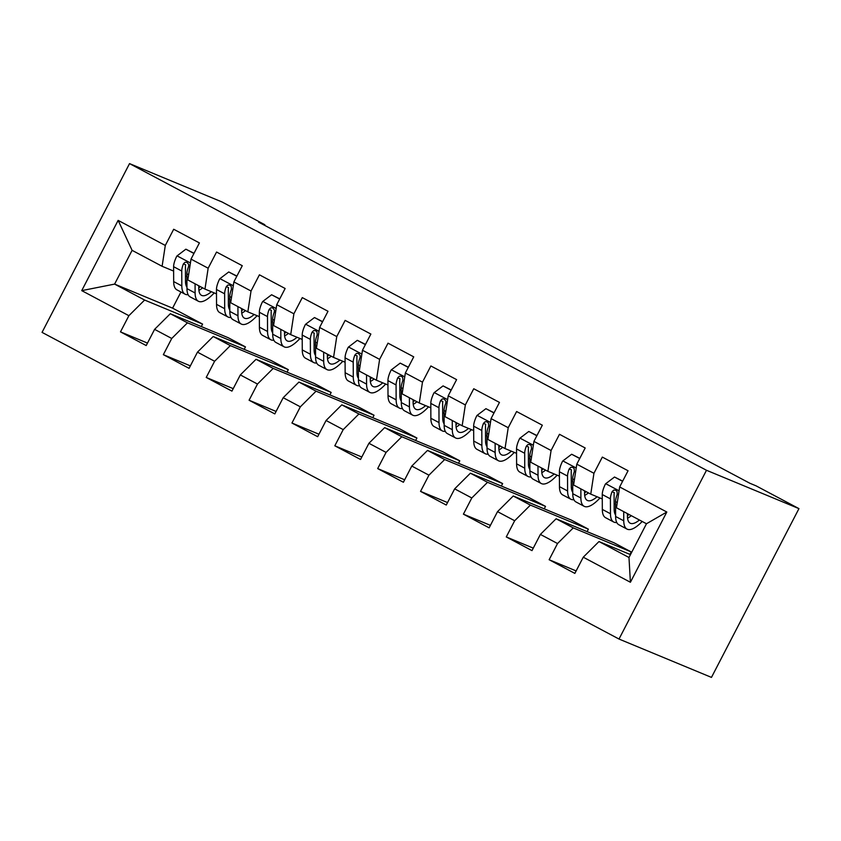 <?xml version="1.0" encoding="UTF-8"?>
<svg xmlns="http://www.w3.org/2000/svg" width="841" height="841" viewBox="0 0 841 841"><rect width="100%" height="100%" fill="white"/><g stroke="black" fill="none" stroke-linecap="round" stroke-linejoin="round"><path stroke-width="1.26" d="M264.558 225.314L264.852 224.736L258.586 222.14L749.815 483.239L756.08 485.846L798.95 508.626L711.465 677.394L619.008 639.044L42.05 332.374L129.535 163.606L706.493 470.277L619.008 639.044M180.962 291.995L172.584 308.153L114.607 284.1L81.735 290.629L128.883 315.69L120.484 331.88L146.208 345.556L154.597 329.357L171.743 338.471L163.354 354.671L189.078 368.337L197.467 352.148L214.613 361.262L206.224 377.451L231.937 391.118L240.326 374.928L257.483 384.043L249.083 400.232L274.807 413.909L283.196 397.709L300.342 406.823L291.953 423.023L317.667 436.689L326.066 420.5L343.212 429.614L334.813 445.804L360.537 459.47L368.926 443.281L386.072 452.395L377.683 468.584L403.396 482.261L411.796 466.061L428.942 475.176L420.542 491.375L446.266 505.042L454.655 488.852L471.801 497.967L463.412 514.156L489.126 527.822L497.525 511.633L514.671 520.747L506.271 536.936L531.996 550.613L540.385 534.413L557.53 543.528L549.141 559.728L574.855 573.394L583.255 557.205L598.981 541.551L628.984 557.499L646.477 523.754L616.474 507.796L619.659 486.96L666.818 512.022L630.403 582.266L583.255 557.205M81.735 290.629L118.139 220.384L165.299 245.446L162.103 266.292L173.635 271.075M619.659 486.96L628.059 470.76L602.335 457.094L593.946 473.283L576.8 464.169L585.189 447.98L559.475 434.303L551.076 450.503L533.93 441.388L542.329 425.199L516.605 411.522L508.216 427.722L491.07 418.608L499.459 402.408L473.746 388.742L465.346 404.931L448.2 395.817L456.6 379.627L430.876 365.961L422.487 382.15L405.341 373.036L413.73 356.847L388.016 343.17L379.617 359.37L362.471 350.255L370.87 334.056L345.146 320.389L336.757 336.579L319.612 327.464L328.001 311.275L302.287 297.609L293.887 313.798L276.742 304.684L285.141 288.495L259.417 274.818L251.028 291.018L233.882 281.903L242.271 265.703L216.558 252.037L208.158 268.226L191.012 259.112L199.412 242.923L173.688 229.257L165.299 245.446M631.234 551.938L573.257 527.885L556.111 518.771L614.088 542.823L631.234 551.938L629.962 554.408M557.53 543.528L573.257 527.885M540.385 534.413L556.111 518.771M666.818 512.022L646.477 523.754M588.374 529.157L530.398 505.105L513.252 495.99L571.228 520.043L588.374 529.157L587.092 531.628M514.671 520.747L530.398 505.105M497.525 511.633L513.252 495.99M593.946 473.283L590.75 494.13L602.282 498.913M614.13 503.833L615.559 504.421M590.75 494.13L573.604 485.015L576.8 464.169M545.504 506.366L487.528 482.314L470.382 473.199L528.358 497.252L545.504 506.366L544.232 508.837M471.801 497.967L487.528 482.314M454.655 488.852L470.382 473.199M551.076 450.503L547.89 471.349L559.412 476.132M571.27 481.041L572.7 481.641M547.89 471.349L530.745 462.235L533.93 441.388M502.645 483.586L444.668 459.533L427.512 450.419L485.499 474.471L502.645 483.586L501.362 486.056M428.942 475.176L444.668 459.533M411.796 466.061L427.512 450.419M508.216 427.722L505.02 448.558L516.553 453.341M528.4 458.261L529.83 458.85M505.02 448.558L487.875 439.454L491.07 418.608M459.775 460.805L401.798 436.752L384.652 427.638L442.629 451.691L459.775 460.805L458.503 463.275M386.072 452.395L401.798 436.752M368.926 443.281L384.652 427.638M465.346 404.931L462.161 425.777L473.683 430.56M485.541 435.48L486.971 436.069M462.161 425.777L445.015 416.663L448.2 395.817M416.915 438.014L358.928 413.961L341.782 404.847L399.769 428.899L416.915 438.014L415.633 440.484M343.212 429.614L358.928 413.961M326.066 420.5L341.782 404.847M422.487 382.15L419.291 402.997L430.823 407.78M442.671 412.689L444.101 413.288M419.291 402.997L402.145 393.882L405.341 373.036M374.045 415.233L316.069 391.181L298.923 382.066L356.899 406.119L374.045 415.233L372.763 417.704M300.342 406.823L316.069 391.181M283.196 397.709L298.923 382.066M379.617 359.37L376.432 380.216L387.953 384.989M399.811 389.909L401.241 390.497M376.432 380.216L359.286 371.102L362.471 350.255M331.186 392.453L273.199 368.4L256.053 359.286L314.04 383.338L331.186 392.453L329.903 394.923M257.483 384.043L273.199 368.4M240.326 374.928L256.053 359.286M336.757 336.579L333.562 357.425L345.094 362.208M356.941 367.128L358.371 367.717M333.562 357.425L316.416 348.311L319.612 327.464M288.316 369.662L230.339 345.609L213.194 336.505L271.17 360.547L288.316 369.662L287.033 372.132M214.613 361.262L230.339 345.609M197.467 352.148L213.194 336.505M293.887 313.798L290.702 334.644L302.224 339.428M314.082 344.337L315.512 344.936M290.702 334.644L273.556 325.53L276.742 304.684M245.456 346.881L187.469 322.828L170.324 313.714L228.31 337.767L245.456 346.881L244.174 349.351M171.743 338.471L187.469 322.828M154.597 329.357L170.324 313.714M251.028 291.018L247.832 311.864L259.364 316.637M271.212 321.556L272.642 322.145M247.832 311.864L230.686 302.749L233.882 281.903M172.584 308.153L202.586 324.1L144.61 300.048L114.607 284.1L132.1 250.345L162.103 266.292M128.883 315.69L144.61 300.048M208.158 268.226L204.973 289.073L216.494 293.856M228.353 298.776L229.772 299.364M204.973 289.073L187.827 279.958L191.012 259.112M264.852 224.736L221.992 201.956L129.535 163.606M798.95 508.626L706.493 470.277M630.477 554.618L598.981 541.551M186.933 280.474L185.588 283.06M185.483 275.995L186.912 276.584M201.304 326.571L202.586 324.1M118.139 220.384L132.1 250.345M628.984 557.499L630.403 582.266M120.484 331.88L147.49 343.086M163.354 354.671L190.35 365.867M206.224 377.451L233.22 388.647M249.083 400.232L276.079 411.438M291.953 423.023L318.949 434.219M334.813 445.804L361.809 456.999M377.683 468.584L404.679 479.791M420.542 491.375L447.538 502.571M463.412 514.156L490.408 525.352M506.271 536.936L533.278 548.143M549.141 559.728L576.138 570.923M193.935 253.477L185.872 249.188L176.862 256.032A13.624 4.478 118 0 0 173.614 266.692L173.677 281.577A39.317 12.93 118 0 0 176.915 289.851L185.062 294.171A39.317 12.93 118 0 0 188.111 294.655M185.619 283.312A32.641 10.733 118 0 0 186.933 282.544M195.07 283.816L195.112 292.962A39.317 12.93 118 0 0 198.35 301.236A39.317 12.93 118 0 0 214.224 292.91M198.781 285.782L198.791 288.474A32.641 10.733 118 0 0 201.493 295.338A32.641 10.733 118 0 0 211.312 291.701M194.029 253.288L185.872 249.188M198.35 301.236L190.213 296.915A39.317 12.93 -62 0 1 186.965 288.642L186.902 273.756A13.624 4.478 -62 0 1 188.563 266.597L188.752 264.537L186.996 262.308L185.052 262.255L183.422 263.864A13.624 4.478 118 0 0 181.751 271.023L181.824 285.908A39.317 12.93 118 0 0 185.062 294.171M198.791 288.053A39.317 12.93 118 0 0 200.263 286.571M186.954 287.202A32.641 10.733 -62 0 1 185.504 281.409L185.441 266.523A6.938 2.281 -62 0 1 185.672 264.799L183.422 263.864M198.907 290.376A32.641 10.733 118 0 0 202.628 287.832M236.805 276.258L228.741 271.969L219.722 278.823A13.624 4.478 118 0 0 216.473 289.472L216.536 304.358A39.317 12.93 118 0 0 219.785 312.631L227.932 316.962A39.317 12.93 118 0 0 230.981 317.435M228.479 306.092A32.641 10.733 118 0 0 229.803 305.325M237.929 306.597L237.971 315.753A39.317 12.93 118 0 0 241.22 324.027A39.317 12.93 118 0 0 257.083 315.701M241.651 308.573L241.661 311.254A32.641 10.733 118 0 0 244.353 318.119A32.641 10.733 118 0 0 254.171 314.492M236.899 276.069L228.741 271.969M241.22 324.027L233.073 319.696A39.317 12.93 -62 0 1 229.824 311.422L229.761 296.537A13.624 4.478 -62 0 1 231.433 289.388L231.264 286.361L229.856 285.088L227.911 285.046L226.292 286.644A13.624 4.478 118 0 0 224.621 293.803L224.684 308.689A39.317 12.93 118 0 0 227.932 316.962M241.661 310.834A39.317 12.93 118 0 0 243.123 309.351M229.824 309.982A32.641 10.733 -62 0 1 228.374 304.19L228.31 289.315A6.938 2.281 -62 0 1 228.542 287.58L226.292 286.644M241.766 313.157A32.641 10.733 118 0 0 245.498 310.613M279.664 299.049L271.601 294.76L262.592 301.604A13.624 4.478 118 0 0 259.343 312.263L259.406 327.138A39.317 12.93 118 0 0 262.655 335.412L270.791 339.743A39.317 12.93 118 0 0 273.84 340.216M271.349 328.884A32.641 10.733 118 0 0 272.663 328.116M280.799 329.378L280.841 338.534A39.317 12.93 118 0 0 284.079 346.807A39.317 12.93 118 0 0 299.953 338.481M284.51 331.354L284.521 334.035A32.641 10.733 118 0 0 287.223 340.91A32.641 10.733 118 0 0 297.041 337.273M279.759 298.86L271.601 294.76M284.079 346.807L275.943 342.476A39.317 12.93 -62 0 1 272.694 334.203L272.631 319.317A13.624 4.478 -62 0 1 274.292 312.169L274.481 310.108L272.726 307.88L270.781 307.827L269.152 309.435A13.624 4.478 118 0 0 267.491 316.584L267.554 331.47A39.317 12.93 118 0 0 270.791 339.743M284.521 333.614A39.317 12.93 118 0 0 285.993 332.142M272.684 332.773A32.641 10.733 -62 0 1 271.233 326.981L271.17 312.095A6.938 2.281 -62 0 1 271.412 310.371L269.152 309.435M284.636 335.948A32.641 10.733 118 0 0 288.358 333.404M322.534 321.83L314.471 317.541L305.451 324.384A13.624 4.478 118 0 0 302.203 335.044L302.266 349.93A39.317 12.93 118 0 0 305.514 358.203L313.661 362.524A39.317 12.93 118 0 0 316.71 363.007M314.208 351.664A32.641 10.733 118 0 0 315.533 350.897M323.659 352.169L323.701 361.315A39.317 12.93 118 0 0 326.949 369.588A39.317 12.93 118 0 0 342.813 361.262M327.38 354.135L327.391 356.826A32.641 10.733 118 0 0 330.082 363.69A32.641 10.733 118 0 0 339.901 360.053M322.629 321.64L314.471 317.541M326.949 369.588L318.802 365.267A39.317 12.93 -62 0 1 315.564 356.994L315.491 342.108A13.624 4.478 -62 0 1 317.162 334.949L316.994 331.932L315.585 330.66L313.64 330.608L312.022 332.216A13.624 4.478 118 0 0 310.35 339.375L310.413 354.25A39.317 12.93 118 0 0 313.661 362.524M327.391 356.405A39.317 12.93 118 0 0 328.852 354.923M315.554 355.554A32.641 10.733 -62 0 1 314.103 349.761L314.04 334.876A6.938 2.281 -62 0 1 314.271 333.152L312.022 332.216M327.496 358.729A32.641 10.733 118 0 0 331.228 356.185M365.393 344.61L357.33 340.321L348.321 347.175A13.624 4.478 118 0 0 345.073 357.824L345.136 372.71A39.317 12.93 118 0 0 348.384 380.984L356.521 385.315A39.317 12.93 118 0 0 359.57 385.788M357.078 374.445A32.641 10.733 118 0 0 358.403 373.677M366.529 374.949L366.571 384.106A39.317 12.93 118 0 0 369.809 392.379A39.317 12.93 118 0 0 385.683 384.053M370.24 376.926L370.261 379.606A32.641 10.733 118 0 0 372.952 386.471A32.641 10.733 118 0 0 382.771 382.844M365.488 344.421L357.33 340.321M369.809 392.379L361.672 388.048A39.317 12.93 -62 0 1 358.424 379.775L358.361 364.889A13.624 4.478 -62 0 1 360.022 357.73L360.211 355.669L358.455 353.441L356.51 353.399L354.881 354.997A13.624 4.478 118 0 0 353.22 362.156L353.283 377.041A39.317 12.93 118 0 0 356.521 385.315M370.25 379.186A39.317 12.93 118 0 0 371.722 377.704M358.413 378.334A32.641 10.733 -62 0 1 356.973 372.542L356.899 357.656A6.938 2.281 -62 0 1 357.141 355.932L354.881 354.997M370.366 381.509A32.641 10.733 118 0 0 374.087 378.965M408.263 367.391L400.2 363.112L391.181 369.956A13.624 4.478 118 0 0 387.932 380.616L388.006 395.491A39.317 12.93 118 0 0 391.244 403.764L399.391 408.095A39.317 12.93 118 0 0 402.44 408.568M399.938 397.236A32.641 10.733 118 0 0 401.262 396.468M409.399 397.73L409.43 406.886A39.317 12.93 118 0 0 412.679 415.16A39.317 12.93 118 0 0 428.542 406.834M413.11 399.706L413.12 402.387A32.641 10.733 118 0 0 415.811 409.262A32.641 10.733 118 0 0 425.63 405.625M408.358 367.212L400.2 363.112M412.679 415.16L404.532 410.829A39.317 12.93 -62 0 1 401.294 402.555L401.22 387.669A13.624 4.478 -62 0 1 402.892 380.521L402.723 377.493L401.315 376.232L399.37 376.179L397.751 377.788A13.624 4.478 118 0 0 396.079 384.936L396.143 399.822A39.317 12.93 118 0 0 399.391 408.095M413.12 401.966A39.317 12.93 118 0 0 414.581 400.495M401.283 401.125A32.641 10.733 -62 0 1 399.832 395.333L399.769 380.447A6.938 2.281 -62 0 1 400.001 378.723L397.751 377.788M413.225 404.3A32.641 10.733 118 0 0 416.957 401.756M451.123 390.182L443.06 385.893L434.051 392.736A13.624 4.478 118 0 0 430.802 403.396L430.865 418.282A39.317 12.93 118 0 0 434.114 426.555L442.25 430.876A39.317 12.93 118 0 0 445.299 431.349M442.808 420.016A32.641 10.733 118 0 0 444.132 419.249M452.258 420.521L452.3 429.667A39.317 12.93 118 0 0 455.538 437.94A39.317 12.93 118 0 0 471.412 429.614M455.969 422.487L455.99 425.178A32.641 10.733 118 0 0 458.681 432.043A32.641 10.733 118 0 0 468.5 428.405M451.228 389.993L443.06 385.893M455.538 437.94L447.401 433.609A39.317 12.93 -62 0 1 444.153 425.346L444.09 410.461A13.624 4.478 -62 0 1 445.751 403.302L445.94 401.241L444.185 399.012L442.24 398.96L440.61 400.568A13.624 4.478 118 0 0 438.949 407.727L439.013 422.603A39.317 12.93 118 0 0 442.25 430.876M455.98 424.758A39.317 12.93 118 0 0 457.451 423.275M444.143 423.906A32.641 10.733 -62 0 1 442.702 418.114L442.629 403.228A6.938 2.281 -62 0 1 442.871 401.504L440.61 400.568M456.095 427.081A32.641 10.733 118 0 0 459.817 424.537M493.993 412.963L485.93 408.673L476.91 415.517A13.624 4.478 118 0 0 473.662 426.177L473.735 441.062A39.317 12.93 118 0 0 476.973 449.336L485.12 453.667A39.317 12.93 118 0 0 488.169 454.14M485.667 442.797A32.641 10.733 118 0 0 486.992 442.03M495.128 443.302L495.16 452.458A39.317 12.93 118 0 0 498.408 460.731A39.317 12.93 118 0 0 514.271 452.405M498.839 445.278L498.85 447.959A32.641 10.733 118 0 0 501.541 454.823A32.641 10.733 118 0 0 511.37 451.197M494.088 412.773L485.93 408.673M498.408 460.731L490.261 456.4A39.317 12.93 -62 0 1 487.023 448.127L486.95 433.241A13.624 4.478 -62 0 1 488.621 426.082L488.453 423.065L487.044 421.793L485.11 421.751L483.48 423.349A13.624 4.478 118 0 0 481.809 430.508L481.872 445.394A39.317 12.93 118 0 0 485.12 453.667M498.85 447.538A39.317 12.93 118 0 0 500.311 446.056M487.013 446.687A32.641 10.733 -62 0 1 485.562 440.894L485.499 426.009A6.938 2.281 -62 0 1 485.73 424.285L483.48 423.349M498.955 449.861A32.641 10.733 118 0 0 502.687 447.317M536.852 435.743L528.789 431.465L519.78 438.308A13.624 4.478 118 0 0 516.532 448.957L516.595 463.843A39.317 12.93 118 0 0 519.843 472.116L527.98 476.448A39.317 12.93 118 0 0 531.028 476.921M528.537 465.588A32.641 10.733 118 0 0 529.862 464.821M537.988 466.082L538.03 475.239A39.317 12.93 118 0 0 541.268 483.512A39.317 12.93 118 0 0 557.141 475.186M541.709 468.059L541.72 470.739A32.641 10.733 118 0 0 544.411 477.614A32.641 10.733 118 0 0 554.23 473.977M536.957 435.564L528.789 431.465M541.268 483.512L533.131 479.181A39.317 12.93 -62 0 1 529.883 470.907L529.819 456.022A13.624 4.478 -62 0 1 531.48 448.873L531.323 445.846L529.914 444.584L527.969 444.532L526.34 446.14A13.624 4.478 118 0 0 524.679 453.288L524.742 468.174A39.317 12.93 118 0 0 527.98 476.448M541.709 470.319A39.317 12.93 118 0 0 543.181 468.847M529.883 469.478A32.641 10.733 -62 0 1 528.432 463.685L528.358 448.8A6.938 2.281 -62 0 1 528.6 447.076L526.34 446.14M541.825 472.653A32.641 10.733 118 0 0 545.546 470.098M579.722 458.534L571.659 454.245L562.64 461.089A13.624 4.478 118 0 0 559.391 471.748L559.465 486.634A39.317 12.93 118 0 0 562.703 494.907L570.85 499.228A39.317 12.93 118 0 0 573.898 499.701M571.396 488.369A32.641 10.733 118 0 0 572.721 487.601M580.858 488.863L580.889 498.019A39.317 12.93 118 0 0 584.138 506.293A39.317 12.93 118 0 0 600.001 497.967M584.569 490.839L584.579 493.53A32.641 10.733 118 0 0 587.27 500.395A32.641 10.733 118 0 0 597.099 496.758M579.817 458.345L571.659 454.245M584.138 506.293L575.99 501.961A39.317 12.93 -62 0 1 572.753 493.688L572.689 478.813A13.624 4.478 -62 0 1 574.35 471.654L574.182 468.637L572.742 467.344L570.839 467.312L569.21 468.921A13.624 4.478 118 0 0 567.538 476.08L567.601 490.955A39.317 12.93 118 0 0 570.85 499.228M584.579 493.11A39.317 12.93 118 0 0 586.04 491.628M572.742 492.258A32.641 10.733 -62 0 1 571.291 486.466L571.228 471.58A6.938 2.281 -62 0 1 571.46 469.856L569.21 468.921M584.684 495.433A32.641 10.733 118 0 0 588.416 492.889M622.582 481.315L614.519 477.026L605.509 483.869A13.624 4.478 118 0 0 602.261 494.529L602.324 509.415A39.317 12.93 118 0 0 605.573 517.688L613.709 522.019A39.317 12.93 118 0 0 616.758 522.492M614.266 511.149A32.641 10.733 118 0 0 615.591 510.382M623.717 511.654L623.759 520.81A39.317 12.93 118 0 0 626.997 529.084A39.317 12.93 118 0 0 642.198 521.473M627.439 513.63L627.449 516.311A32.641 10.733 118 0 0 630.14 523.176A32.641 10.733 118 0 0 639.423 520.001M622.687 481.126L614.519 477.026M626.997 529.084L618.86 524.752A39.317 12.93 -62 0 1 615.612 516.479L615.549 501.593A13.624 4.478 -62 0 1 617.22 494.434L617.052 491.417L615.644 490.145L613.699 490.093L612.069 491.701A13.624 4.478 118 0 0 610.408 498.86L610.471 513.746A39.317 12.93 118 0 0 613.709 522.019M627.449 515.89A39.317 12.93 118 0 0 628.91 514.408M615.612 515.039A32.641 10.733 -62 0 1 614.161 509.247L614.088 494.361A6.938 2.281 -62 0 1 614.329 492.637L612.069 491.701M627.554 518.214A32.641 10.733 118 0 0 631.276 515.67M190.423 262.96L177.083 255.864M181.824 285.908L173.677 281.577M195.112 292.962L186.965 288.642M181.751 271.023L173.614 266.692M188.636 274.671L186.902 273.756M233.293 285.74L219.943 278.644M224.684 308.689L216.536 304.358M237.971 315.753L229.824 311.422M224.621 293.803L216.473 289.472M231.496 297.462L229.761 296.537M276.153 308.521L262.812 301.435M267.554 331.47L259.406 327.138M280.841 338.534L272.694 334.203M267.491 316.584L259.343 312.263M274.366 320.242L272.631 319.317M319.023 331.312L305.682 324.216M310.413 354.25L302.266 349.93M323.701 361.315L315.564 356.994M310.35 339.375L302.203 335.044M317.225 343.023L315.491 342.108M361.882 354.093L348.542 346.997M353.283 377.041L345.136 372.71M366.571 384.106L358.424 379.775M353.22 362.156L345.073 357.824M360.095 365.814L358.361 364.889M404.752 376.873L391.412 369.788M396.143 399.822L388.006 395.491M409.43 406.886L401.294 402.555M396.079 384.936L387.932 380.616M402.955 388.595L401.22 387.669M447.612 399.664L434.271 392.568M439.013 422.603L430.865 418.282M452.3 429.667L444.153 425.346M438.949 407.727L430.802 403.396M445.825 411.375L444.09 410.461M490.482 422.445L477.141 415.349M481.872 445.394L473.735 441.062M495.16 452.458L487.023 448.127M481.809 430.508L473.662 426.177M488.684 434.166L486.95 433.241M533.341 445.225L520.001 438.14M524.742 468.174L516.595 463.843M538.03 475.239L529.883 470.907M524.679 453.288L516.532 448.957M531.554 456.947L529.819 456.022M576.211 468.006L562.871 460.921M567.601 490.955L559.465 486.634M580.889 498.019L572.753 493.688M567.538 476.08L559.391 471.748M574.414 479.727L572.689 478.813M619.071 490.797L605.73 483.701M610.471 513.746L602.324 509.415M623.759 520.81L615.612 516.479M610.408 498.86L602.261 494.529M617.283 502.519L615.549 501.593"/></g></svg>
